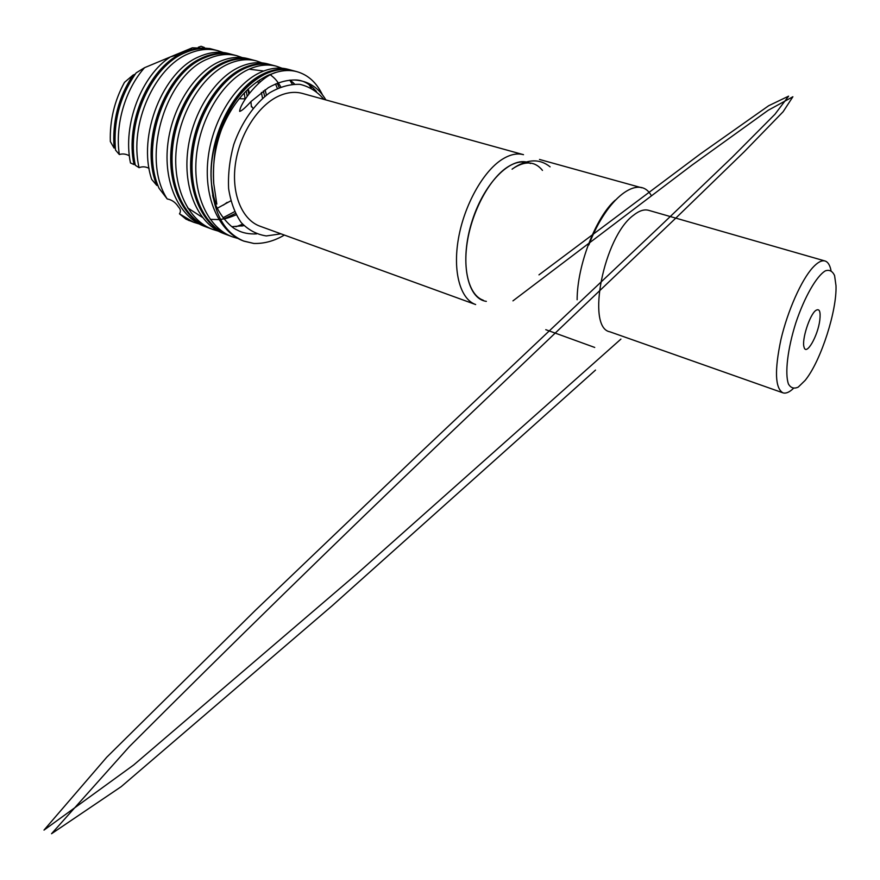 <?xml version="1.0" encoding="UTF-8"?>
<svg xmlns="http://www.w3.org/2000/svg" width="880" height="880" viewBox="0 0 880 880"><rect width="100%" height="100%" fill="white"/><g stroke="black" fill="none" stroke-linecap="round" stroke-linejoin="round"><path stroke-width="1.32" d="M253 108.328L251.35 105.996M134.013 164.56C124.894 122.727 148.753 68.893 180.675 53.867L170.412 56.914C141.68 75.339 122.353 124.52 130.482 162.976L134.013 164.56L135.135 164.142M139.073 167.684C128.799 124.069 155.078 66.913 188.705 53.658C198.924 49.269 208.659 48.279 217.899 50.699L214.412 49.775C205.161 47.355 195.415 48.334 185.196 52.701C151.866 65.791 125.697 121.858 135.355 165.297L139.073 167.684C142.307 166.364 145.64 166.584 149.083 168.344M156.827 185.449C138.831 141.636 165.473 72.226 203.016 57.541C213.202 53.086 222.882 52.052 232.056 54.461L228.514 53.515C219.318 51.106 209.627 52.129 199.43 56.573C163.46 70.719 136.829 135.311 151.679 179.366L156.827 185.449L157.839 185.086M233.387 54.813C224.213 52.404 214.533 53.438 204.358 57.904C166.023 72.842 139.436 144.694 159.038 188.243L167.211 198.957C171.864 199.76 175.615 202.433 178.464 206.965C180.642 209.209 180.983 211.497 179.465 213.829L186.01 219.153L193.677 222.277L179.465 213.818M177.221 54.065L144.573 67.683L136.18 72.853C120.032 95.821 113.146 121.55 115.511 150.051L119.328 154.528C122.639 153.494 125.994 153.923 129.382 155.804M135.256 74.118L133.023 75.108L124.465 82.368C114.411 100.815 109.703 120.538 110.33 141.537L114.081 148.06L115.291 147.796M204.413 47.509L201.069 46.277L198.33 47.223M245.289 98.868L239.228 98.681M251.086 102.982L250.14 102.399M266.42 95.117L265.056 89.782M198.748 48.84C160.985 50.039 122.87 113.63 134.343 164.296M248.776 93.874L247.83 89.309M232.056 54.461L232.771 54.648M114.081 148.06C112.178 121.429 118.481 97.108 133.023 75.108M170.412 56.914L192.357 47.795L188.21 50.655C196.933 47.773 205.238 47.366 213.114 49.434L213.796 49.621M188.21 50.655L180.675 53.867M167.211 198.957C140.239 157.74 166.023 74.965 207.955 58.883C218.13 54.406 227.799 53.361 236.951 55.759L242.319 57.618M277.354 88.374L275.539 83.974M251.449 59.598L247.819 58.63C238.711 56.254 229.086 57.332 218.933 61.875C193.622 73.26 170.973 109.208 167.519 146.861C163.955 184.536 179.949 217.382 204.314 226.27L207.867 227.601C183.535 218.735 167.574 185.845 171.182 148.082C174.658 110.341 197.307 74.305 222.607 62.865C232.738 58.311 242.352 57.222 251.449 59.598L252.153 59.796M235.895 226.743L242.627 224.235M292.292 84.183L289.762 80.157M271.293 64.867L267.586 63.877C258.566 61.523 249.007 62.667 238.92 67.309C213.73 78.947 191.048 115.423 187.44 153.516C183.711 191.631 199.474 224.73 223.663 233.541L227.304 234.916C203.148 226.116 187.429 192.973 191.18 154.77C194.821 116.6 217.514 80.025 242.682 68.332C252.758 63.668 262.295 62.513 271.293 64.867L272.008 65.054M254.54 233.992L255.761 233.596M311.234 88.011L308.847 84.37M325.886 99.935C318.417 87.351 307.967 80.707 294.536 79.992C286.033 80.047 277.299 82.621 268.323 87.703L251.053 101.486C245.267 107.833 241.461 111.122 239.635 111.375C240.119 102.663 260.458 76.439 276.1 72.358C283.426 70.169 290.356 69.927 296.879 71.654L293.051 70.631C284.163 68.31 274.714 69.531 264.693 74.316C241.857 86.504 225.698 109.791 216.205 144.166C213.829 157.3 213.015 170.456 213.763 183.656L216.821 204.094C215.897 203.632 214.874 201.201 213.763 196.823L211.453 183.568C207.064 139.568 233.002 87.439 263.252 73.92C273.273 69.146 282.733 67.925 291.621 70.257L287.815 69.245C278.905 66.913 269.434 68.123 259.402 72.875C234.366 84.788 211.629 121.803 207.856 160.347C203.973 198.913 219.483 232.254 243.485 240.988L253.836 243.452C264.154 243.782 274.34 240.977 284.372 235.07M296.879 71.654C308.011 74.844 316.525 82.555 322.421 94.765M238.051 238.502L232.331 236.797C208.219 228.019 192.566 194.821 196.361 156.508C200.046 118.217 222.75 81.499 247.863 69.74C257.939 65.043 267.454 63.877 276.43 66.22L282.04 68.233M218.328 231.132L212.773 229.449C188.474 220.594 172.59 187.638 176.22 149.776C179.751 111.925 202.411 75.746 227.667 64.251C237.798 59.664 247.39 58.553 256.454 60.929L261.932 62.865M199.089 223.927L193.677 222.277M217.899 50.699L223.157 52.503M262.559 98.307L261.371 92.422M258.555 83.27L257.719 81.202M119.328 154.528C114.796 124.74 125.389 89.221 144.573 67.683M211.453 183.568C213.84 213.983 224.708 233.189 244.046 241.197L253.836 243.452M238.403 59.026C213.851 60.841 186.494 88.198 175.89 125.081C165.143 161.909 173.36 201.608 194.37 219.032M258.665 64.339C234.234 66.088 206.723 93.995 195.954 131.527C185.075 169.004 193.193 209.264 214.225 226.589M279.499 69.773C241.164 69.762 200.156 143.055 213.763 196.812M291.621 70.257L292.38 70.466M227.953 235.147L227.304 234.905M208.483 227.832L207.867 227.601M189.519 220.704L188.485 220.319M256.454 60.929L252.802 59.961C243.727 57.585 234.113 58.674 223.982 63.239C198.693 74.701 176.044 110.77 172.546 148.544C168.938 186.329 184.877 219.241 209.198 228.107L212.773 229.449M276.43 66.22L272.69 65.23C263.791 62.898 254.342 64.02 244.365 68.585M244.09 68.706C218.933 80.421 196.24 117.04 192.588 155.243C188.826 193.468 204.523 226.633 228.668 235.422L232.331 236.797M276.1 72.358L268.147 75.251C244.167 87.175 226.853 110.154 216.205 144.166M245.014 98.626L244.222 92.95M213.114 49.434L209.649 48.51L192.357 47.795M280.973 233.827L266.343 235.939C256.85 234.52 248.479 230.076 241.208 222.585C234.916 213.455 230.725 202.158 228.624 188.672C227.931 174.361 229.636 159.676 233.717 144.639C241.45 122.595 254.43 103.994 269.643 92.785C279.994 86.779 290.103 83.974 299.97 84.359C309.309 86.581 317.306 91.597 323.939 99.396M278.322 96.25C257.807 105.798 239.272 134.772 235.334 164.538C231.308 194.326 242.253 219.956 260.062 226.237L475.651 304.546C460.372 299.244 452.551 271.854 458.458 238.469C464.277 205.106 483.087 171.49 501.996 159.467C509.828 154.517 517 152.922 523.501 154.682L302.467 93.445C294.877 91.388 286.836 92.323 278.322 96.25M486.365 301.356C467.038 299.068 459.261 260.777 472.175 220.858C484.814 180.851 513.348 154.165 530.42 163.515M527.23 162.624C521.246 160.985 514.635 162.492 507.408 167.145C490.138 178.321 473 209.209 467.665 239.767C462.264 270.347 469.326 295.438 483.285 300.245M512.831 168.685L512.083 169.202M512.567 168.773C524.975 160.534 534.952 161.073 542.476 170.39M620.906 339.108L356.95 573.815L133.672 764.984L44 830.104L106.766 757.196L255.255 610.445L416.911 455.895L659.813 226.534L732.226 157.245L774.972 114.246L788.601 96.162L768.713 105.71L700.315 153.956L538.967 274.857M615.274 200.123C596.068 216.81 577.203 264.748 577.126 299.75M512.952 300.861L691.966 165.143L768.174 110.297L792.88 96.756L783.112 111.749L744.172 151.811L675.928 217.998L442.057 440.979C334.477 543.796 230.241 645.678 129.338 746.636L51.546 833.723L121.22 786.643L332.2 605.726L595.518 370.084M650.958 195.019C638.781 173.998 606.98 197.109 588.83 244.97M782.914 392.821L609.829 331.793C585.882 327.712 603.735 236.621 633.501 215.248C639.155 210.738 644.193 209.099 648.615 210.32L825.011 260.986C821.7 260.084 817.63 262.273 812.779 267.553C801.394 280.016 787.721 310.651 780.967 339.416C774.422 370.381 775.06 388.19 782.914 392.821C785.796 393.756 789.239 392.348 793.243 388.586M830.995 270.435C829.906 265.034 827.915 261.888 825.011 260.986M805.134 380.402L798.237 387.101C794.068 389.048 790.812 388.036 788.469 384.054C784.707 373.714 787.578 348.843 795.839 322.806C804.518 296.934 816.596 275.946 825.396 270.831C829.466 269.5 832.524 271.095 834.581 275.594L836 285.703C836.957 310.552 821.392 359.293 806.201 379.027L805.134 380.402M819.808 320.1C817.949 335.929 806.223 356.345 804.067 347.182C801.493 340.23 809.666 314.644 815.793 310.453C819.445 308.176 820.776 311.388 819.808 320.1M217.327 208.241L230.758 200.849M223.432 205.084L227.128 202.378M223.025 217.756L234.542 211.695M514.789 167.288C528.308 158.895 540.078 158.741 550.099 166.837C540.078 158.741 528.308 158.895 514.789 167.288M218.449 53.856C176.253 54.186 135.828 134.046 157.102 185.042M133.496 75.031C118.921 96.877 112.563 121.099 114.4 147.697M264.693 96.492L263.351 90.959M260.106 81.928L259.281 80.157M247.148 96.096L246.191 90.915M187.627 207.867L202.422 217.404M210.199 219.34L218.889 219.582M220.539 219.417C224.323 218.57 223.41 219.956 236.115 214.874M280.797 86.9C276.133 79.134 274.241 77.979 269.984 74.459M263.714 71.005L249.084 69.179M231.858 226.688L243.98 225.665M294.58 84.062L290.246 80.124M271.315 74.47L269.566 74.635M212.641 195.239C216.062 212.784 230.637 227.557 237.061 229.966C242.275 232.925 248.765 234.234 256.531 233.893M316.404 91.443C309.496 83.479 302.203 79.662 294.536 80.003M251.405 106.887L250.932 101.607M249.403 93.049L248.281 88.891M243.485 240.988L244.046 241.197M213.719 183.656C212.267 163.592 215.545 143.77 223.553 124.168M312.741 87.45L314.325 89.903M293.161 82.61L294.118 84.073M243.738 225.423L241.923 226.083M277.222 83.281L279.235 87.527M235.4 213.477L223.905 218.889M545.776 329.681L594.726 347.446M539.484 159.445L641.674 187.77M233.387 54.802L236.951 55.748M188.276 220.242L188.881 220.473"/></g></svg>
